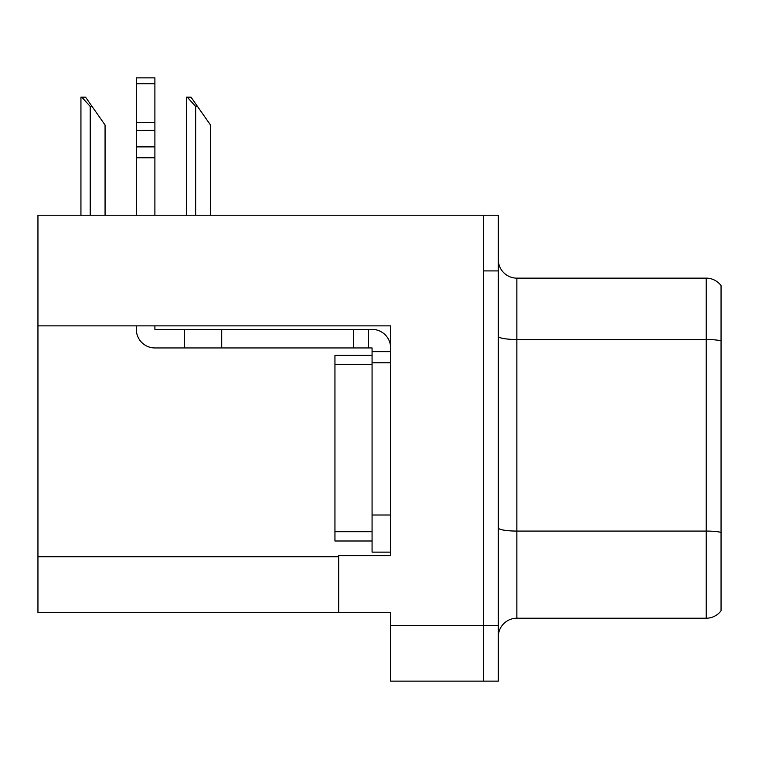 <?xml version="1.0" encoding="UTF-8"?>
<svg xmlns="http://www.w3.org/2000/svg" width="759" height="759" viewBox="0 0 759 759"><rect width="100%" height="100%" fill="white"/><g stroke="black" fill="none" stroke-linecap="round" stroke-linejoin="round"><path stroke-width="1.14" d="M390.638 362.793L390.638 515.01L372.071 515.01L372.071 552.135L390.638 552.135L390.638 515.01L390.638 555.654L338.666 555.654L338.666 612.456L37.95 612.456L37.95 325.858L390.638 325.858L390.638 362.793L372.071 362.793L372.071 347.945L368.362 347.945L368.362 329.378L372.071 329.378A18.567 18.567 0 0 1 390.638 347.954M338.666 612.456L390.638 612.456L390.638 681.136L483.455 681.136L483.455 625.454L483.455 681.136L498.302 681.136L498.302 625.454L483.455 625.454L483.455 215.224L37.95 215.224L37.95 325.858M498.302 636.773A18.567 18.567 0 0 1 516.86 618.215L706.202 618.215L706.202 278.145L516.86 278.145A18.567 18.567 0 0 1 498.302 259.587A18.567 18.567 0 0 0 516.86 278.145L516.86 618.215M483.455 215.224L498.302 215.224L498.302 270.906L483.455 270.906L483.455 625.454L390.638 625.454M721.05 285.574A18.567 18.567 0 0 0 706.202 278.145A18.567 18.567 0 0 1 721.05 285.574L721.05 610.786A18.567 18.567 0 0 1 706.202 618.215M498.302 270.906L498.302 625.454M721.05 342.081L721.05 340.791L721.05 342.081M187.236 97.161L191.002 97.161L197.501 106.45L195.651 106.45L187.236 97.161L186.372 97.161L186.372 215.224M210.499 215.224L210.499 125.007L197.501 106.45M81.801 97.161L85.568 97.161L92.067 106.45L90.217 106.45L81.801 97.161L80.938 97.161L80.938 215.224M105.065 215.224L105.065 125.007L92.067 106.45M136.335 325.858L136.335 329.378A18.567 18.567 0 0 0 154.893 347.945L184.589 347.945L184.589 329.378L368.362 329.378M390.638 351.654L372.071 351.654M372.071 515.01L372.071 355.373L334.947 355.373L334.947 540.996L372.071 540.996M372.071 552.135L390.638 552.135M184.589 347.945L353.514 347.945L353.514 329.378M368.362 347.945L353.514 347.945M154.893 325.858L154.893 329.378L184.589 329.378M136.335 215.224L136.335 157.768L154.893 157.768L154.893 215.224M154.893 83.784L136.335 83.784L136.335 77.864L154.893 77.864L154.893 157.768M136.335 157.768L136.335 146.876L154.893 146.876M154.893 130.339L136.335 130.339L136.335 83.784M136.335 130.339L136.335 146.876M154.893 122.522L136.335 122.522M37.95 556.774L338.666 556.774M721.05 340.791A18.567 3.226 180 0 0 706.202 339.501L516.86 339.501A18.567 3.226 0 0 1 498.302 336.284M721.05 532.363A18.567 3.226 180 0 0 706.202 531.072L516.86 531.072A18.567 3.226 0 0 1 498.302 527.847M195.651 215.224L195.651 106.45M90.217 215.224L90.217 106.45M221.713 347.945L221.713 329.378M334.947 531.708L372.071 531.708M334.947 364.652L372.071 364.652"/></g></svg>

